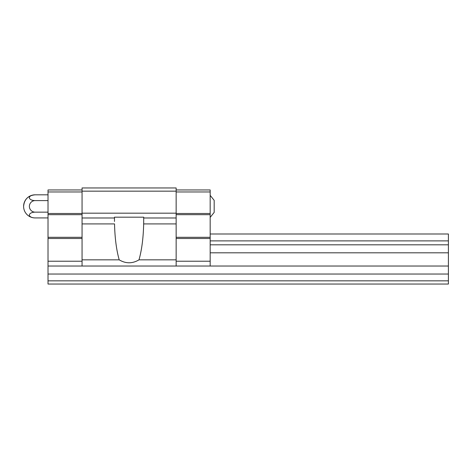 <?xml version="1.0" encoding="UTF-8"?>
<svg xmlns="http://www.w3.org/2000/svg" width="472" height="472" viewBox="0 0 472 472"><rect width="100%" height="100%" fill="white"/><g stroke="black" fill="none" stroke-linecap="round" stroke-linejoin="round"><path stroke-width="0.71" d="M210.176 195.361L214.182 200.364L214.182 212.376L210.176 217.38M114.484 221.468L114.484 217.981L82.057 217.981L82.057 266.031L176.144 266.031L176.144 259.842L138.992 259.842C132.396 263.748 125.8 263.748 119.204 259.842C116.436 250.06 114.879 238.083 114.531 223.917L82.057 223.917M176.144 259.842L176.144 217.981L143.712 217.981L143.671 223.917C143.323 238.083 141.765 250.06 138.992 259.842M176.144 191.16L82.057 191.16L82.057 187.956L176.144 187.956L176.144 217.981M82.057 191.16L82.057 217.981M176.144 213.179L82.057 213.179M114.484 217.981L114.484 217.185L143.712 217.185L143.712 217.981M119.204 259.842L82.057 259.842M82.057 189.956L48.02 189.956L48.02 266.031L82.057 266.031M176.144 189.956L210.176 189.956L210.176 266.031L176.144 266.031M210.176 191.957L176.144 191.957M210.176 213.48L176.144 213.48M210.176 214.677L176.144 214.677M210.176 237.304L176.144 237.304M210.176 238.502L176.144 238.502M210.176 261.222L176.144 261.222M48.02 191.957L82.057 191.957M48.02 213.48L82.057 213.48M48.02 214.677L82.057 214.677M48.02 237.304L82.057 237.304M48.02 238.502L82.057 238.502M48.02 261.222L82.057 261.222M48.02 194.812L35.158 194.812A11.558 11.558 0 0 0 23.6 206.37C24.284 199.349 28.137 195.496 35.158 194.812A5.776 2.891 0 0 0 29.376 197.703A5.776 2.891 0 0 0 35.158 200.594A5.776 5.776 0 0 0 29.376 206.37A5.776 5.776 0 0 0 35.158 212.152L48.02 212.152M35.158 200.594L48.02 200.594M35.158 212.152A5.776 2.891 180 0 0 29.376 215.043A5.776 2.891 180 0 0 35.158 217.928L48.02 217.928M210.176 234L448.4 234L448.4 244.809L210.176 244.809M448.4 240.885L210.176 240.885M448.4 244.809L448.4 252.815L210.176 252.815M448.4 252.815L448.4 266.031L210.176 266.031M48.02 266.031L48.02 284.044L448.4 284.044L448.4 280.84L48.02 280.84M448.4 266.031L448.4 274.037L48.02 274.037M448.4 274.037L448.4 280.84M176.144 223.917L143.671 223.917M23.6 206.37A11.558 11.558 0 0 0 35.158 217.928"/></g></svg>
